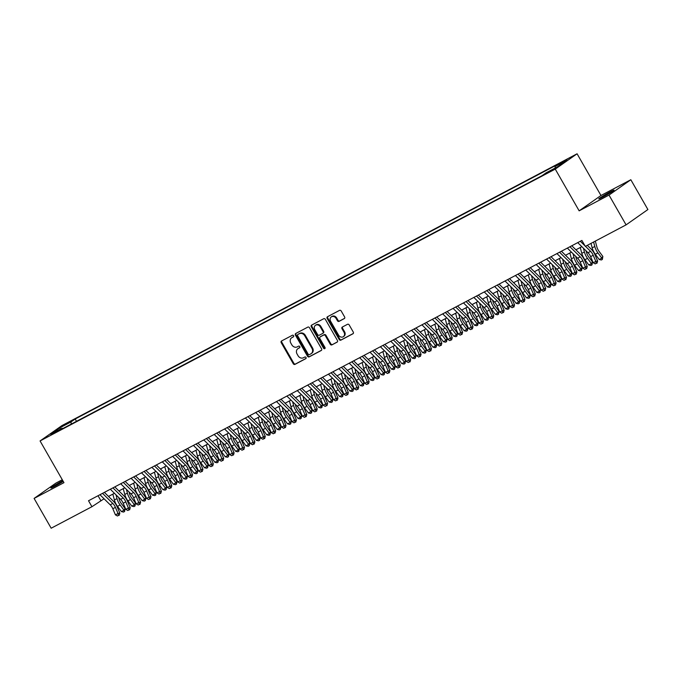 <?xml version="1.0" encoding="UTF-8"?>
<svg xmlns="http://www.w3.org/2000/svg" width="682" height="682" viewBox="0 0 682 682"><rect width="100%" height="100%" fill="white"/><g stroke="black" fill="none" stroke-linecap="round" stroke-linejoin="round"><path stroke-width="1.02" d="M293.584 335.697A0.946 0.801 -125.1 0 0 292.399 335.254L281.572 340.966A1.347 1.151 -125.1 0 0 281.223 342.679L293.277 363.736A1.347 1.151 -125.1 0 0 294.974 364.367L305.8 358.655A0.946 0.801 -125.1 0 0 304.863 357.018L303.464 357.752A4.322 3.683 -125.1 0 1 298.06 355.731L297.054 353.975A4.322 3.683 -125.1 0 1 297.829 348.724A4.322 3.683 -125.1 0 1 298.17 348.511L299.568 347.769A0.946 0.801 -125.1 0 0 298.631 346.132L297.233 346.874A4.322 3.683 -125.1 0 1 291.828 344.853L290.822 343.097A4.322 3.683 -125.1 0 1 291.598 337.837A4.322 3.683 -125.1 0 1 291.939 337.633L293.337 336.891A0.946 0.801 -125.1 0 0 293.584 335.697M610.194 191.881A8.806 0.494 -29.8 0 0 602.462 196.297A8.806 0.494 -29.8 0 0 598.779 198.914A8.806 0.494 -29.8 0 0 602.641 197.183A8.806 0.494 -29.8 0 0 610.373 192.776A8.806 0.494 -29.8 0 0 614.056 190.159A8.806 0.494 -29.8 0 0 610.194 191.881M62.838 480.691A8.806 0.494 -29.8 0 0 62.292 480.972A8.806 0.494 -29.8 0 0 54.56 485.388A8.806 0.494 -29.8 0 0 50.877 488.005A8.806 0.494 -29.8 0 0 54.739 486.283A8.806 0.494 -29.8 0 0 63.23 481.39M567.296 159.204L561.584 162.717L567.296 159.204M344.257 318.639A1.347 1.151 -125.1 0 0 344.606 316.925L341.222 311.018A1.347 1.151 -125.1 0 0 339.525 310.387L327.496 316.738A1.347 1.151 -125.1 0 0 327.147 318.443L339.21 339.5A1.347 1.151 -125.1 0 0 340.898 340.13L352.926 333.788A1.347 1.151 -125.1 0 0 353.276 332.083L349.193 324.939A1.347 1.151 -125.1 0 0 347.505 324.308L342.355 327.028A1.347 1.151 -125.1 0 0 342.006 328.733L344.035 332.27A3.615 3.078 -125.1 0 1 343.378 336.669A3.615 3.078 -125.1 0 1 338.579 335.152L330.634 321.29A3.615 3.078 -125.1 0 1 331.29 316.891A3.615 3.078 -125.1 0 1 336.09 318.409L337.411 320.719A1.347 1.151 -125.1 0 0 339.107 321.35L344.453 318.494M579.146 210.832L609.009 195.078L626.076 224.872L647.9 209.545L630.833 179.741L600.97 195.504L577.083 153.782L555.25 169.11L579.146 210.832L600.97 195.504M62.284 479.736L55.924 483.086L34.1 498.423L63.963 482.66L40.068 440.947L555.25 169.11M34.1 498.423L51.167 528.218L91.934 506.709L104.048 498.772M626.076 224.872L585.309 246.39L581.891 240.431L88.524 500.75L91.934 506.709M309.509 327.752A1.347 1.151 -125.1 0 0 307.821 327.113L295.792 333.464A1.347 1.151 -125.1 0 0 295.442 335.169L307.505 356.234A1.347 1.151 -125.1 0 0 309.193 356.865L321.222 350.514A1.347 1.151 -125.1 0 0 321.572 348.809L309.509 327.752M311.648 325.101L323.677 318.75A1.347 1.151 -125.1 0 1 325.365 319.381L337.428 340.446A1.347 1.151 -125.1 0 1 337.079 342.151L331.929 344.87A1.347 1.151 -125.1 0 1 330.241 344.24L325.348 335.697A1.347 1.151 -125.1 0 0 323.66 335.067L320.242 336.865A1.347 1.151 -125.1 0 0 319.892 338.57L324.982 347.462A0.946 0.801 -125.1 0 1 323.558 348.221L311.299 326.806A1.347 1.151 -125.1 0 1 311.648 325.101M63.869 425.474L71.687 420.871L63.869 425.474M577.083 153.782L61.9 425.611L40.068 440.947M555.157 168.045L555.071 166.519L559.197 163.62L75.173 419.004L71.047 421.911L71.175 424.127M555.071 166.519L566.495 160.492L557.526 166.792L546.103 172.819L541.977 175.717L57.953 431.109L62.079 428.202L50.656 434.238L59.624 427.938L71.047 421.911M609.009 195.078L630.833 179.741M108.506 496.419L114.44 493.291M118.89 490.938L124.823 487.809M129.273 485.456L135.207 482.327M139.665 479.975L145.598 476.846M150.049 474.493L155.982 471.364M160.44 469.011L166.365 465.883M170.824 463.538L176.757 460.401M181.207 458.057L187.141 454.928M191.599 452.575L197.533 449.447M201.983 447.094L207.916 443.965M212.375 441.612L218.3 438.483M222.758 436.13L228.692 433.002M233.142 430.649L239.075 427.52M243.534 425.176L249.467 422.039M253.917 419.694L259.851 416.566M264.301 414.213L270.234 411.084M274.693 408.731L280.626 405.602M285.076 403.25L291.009 400.121M295.468 397.768L301.401 394.639M305.851 392.286L311.785 389.158M316.235 386.813L322.168 383.676M326.627 381.332L332.56 378.195M337.01 375.85L342.944 372.722M347.402 370.369L353.327 367.24M357.786 364.887L363.719 361.758M368.169 359.405L374.103 356.277M378.561 353.924L384.495 350.795M388.945 348.442L394.878 345.314M399.337 342.969L405.261 339.832M409.72 337.488L415.653 334.359M420.103 332.006L426.037 328.877M430.495 326.525L436.429 323.396M440.879 321.043L446.812 317.914M451.262 315.561L457.196 312.433M461.654 310.08L467.588 306.951M472.038 304.607L477.971 301.47M482.43 299.125L488.363 295.988M492.813 293.644L498.747 290.515M503.197 288.162L509.13 285.033M513.589 282.68L519.522 279.552M523.972 277.199L529.905 274.07M534.364 271.717L540.289 268.589M544.748 266.236L550.681 263.107M555.131 260.763L561.064 257.625M565.523 255.281L571.456 252.152M575.906 249.8L581.84 246.671M98.046 495.72L100.783 500.494M76.503 421.323L75.173 419.004M62.71 428.594L62.079 428.202M60.689 428.935L59.624 427.938M293.601 336.652L292.527 337.215A4.322 3.683 -125.1 0 0 292.186 337.428L291.598 337.837M297.829 348.724L298.418 348.306A4.322 3.683 -125.1 0 1 298.759 348.101L299.833 347.53M281.837 340.829A1.347 1.151 -125.1 0 0 281.811 342.262L293.874 363.318A1.347 1.151 -125.1 0 0 295.562 363.958L306.065 358.408M296.056 333.327A1.347 1.151 -125.1 0 0 296.031 334.76L308.094 355.816A1.347 1.151 -125.1 0 0 309.781 356.447L321.546 350.241M297.855 334.512A0.946 0.801 -125.1 0 0 297.608 335.706L308.196 354.188A0.946 0.801 -125.1 0 0 309.372 354.631L310.856 353.856A4.322 3.683 -125.1 0 0 311.197 353.643A4.322 3.683 -125.1 0 0 311.972 348.391L304.735 335.757A4.322 3.683 -125.1 0 0 299.33 333.728L298.443 334.095A0.946 0.801 -125.1 0 0 298.298 334.197M311.197 353.643L311.785 353.233A4.322 3.683 -125.1 0 0 312.561 347.973L311.972 348.391M298.443 334.095L299.918 333.319A4.322 3.683 -125.1 0 1 305.323 335.339L312.561 347.973M337.402 341.878L331.929 344.87M320.625 336.593A1.347 1.151 -125.1 0 1 320.83 336.448L324.248 334.649A1.347 1.151 -125.1 0 1 325.936 335.28L330.83 343.822A1.347 1.151 -125.1 0 0 332.518 344.453M311.913 324.956A1.347 1.151 -125.1 0 0 311.887 326.397L324.146 347.803A0.946 0.801 -125.1 0 0 325.05 348.323M320.267 326.831A3.615 3.078 -125.1 0 0 315.468 325.314A3.615 3.078 -125.1 0 0 314.82 329.713L317.616 334.598A1.347 1.151 -125.1 0 0 319.304 335.229L322.722 333.421A1.347 1.151 -125.1 0 0 323.072 331.716L320.267 326.831L320.864 326.422A3.615 3.078 -125.1 0 0 316.056 324.905L315.468 325.314M322.918 333.285L323.311 333.012A1.347 1.151 -125.1 0 0 323.66 331.307L323.072 331.716M320.864 326.422L323.66 331.307M331.29 316.891L331.878 316.474A3.615 3.078 -125.1 0 1 336.678 317.991L338.008 320.301A1.347 1.151 -125.1 0 0 339.696 320.941L344.581 318.358M343.378 336.669L343.967 336.252A3.615 3.078 -125.1 0 0 344.623 331.861L344.035 332.27M342.62 326.883A1.347 1.151 -125.1 0 0 342.594 328.323L344.623 331.861M327.769 316.593A1.347 1.151 -125.1 0 0 327.735 318.025L339.798 339.09A1.347 1.151 -125.1 0 0 341.486 339.721L353.25 333.515M118.659 497.442L119.086 499.053A6.88 3.581 62.2 0 0 121.166 503.325L125.062 508.559L124.576 511.526L123.536 512.071L121.405 511.594L117.509 506.368A10.315 5.379 -117.8 0 1 114.397 499.957L112.845 494.126M121.405 511.594L124.005 510.23L120.109 504.995A10.315 5.379 -117.8 0 1 116.989 498.585L115.991 494.817M124.576 511.526L124.005 510.23L125.062 508.559M102.53 493.35L112.811 503.461A6.88 3.581 -117.8 0 1 115.42 507.365L118.029 513.495L119.844 513.145L117.236 507.016A10.315 5.379 62.2 0 0 113.323 501.159L104.389 492.378M99.939 494.723L110.211 504.825A6.88 3.581 -117.8 0 1 112.82 508.738L115.429 514.867L118.029 513.495L118.489 515.43L117.449 515.984L118.489 515.43M119.214 515.294L119.844 513.145M115.429 514.867L117.449 515.984M129.051 491.961L129.478 493.572A6.88 3.581 62.2 0 0 131.558 497.843L135.445 503.077L134.968 506.044L133.928 506.598L131.797 506.121L127.901 500.886A10.315 5.379 -117.8 0 1 124.78 494.476L123.237 488.644M131.797 506.121L134.388 504.748L130.492 499.514A10.315 5.379 -117.8 0 1 127.381 493.103L126.375 489.335M134.968 506.044L134.388 504.748L135.445 503.077M139.435 486.479L139.861 488.09A6.88 3.581 62.2 0 0 141.941 492.361L145.837 497.596L145.351 500.562L144.311 501.117L142.18 500.639L138.284 495.405A10.315 5.379 -117.8 0 1 135.164 488.994L133.621 483.163M142.18 500.639L144.78 499.267L140.884 494.032A10.315 5.379 -117.8 0 1 137.764 487.621L136.767 483.853M145.351 500.562L144.78 499.267L145.837 497.596M149.827 481.006L150.245 482.609A6.88 3.581 62.2 0 0 152.325 486.88L156.221 492.114L155.735 495.089L154.703 495.635L152.563 495.158L148.676 489.923A10.315 5.379 -117.8 0 1 145.556 483.512L144.004 477.681M152.563 495.158L155.164 493.785L151.268 488.551A10.315 5.379 -117.8 0 1 148.147 482.14L147.15 478.372M155.735 495.089L155.164 493.785L156.221 492.114M160.21 475.524L160.637 477.127A6.88 3.581 62.2 0 0 162.717 481.398L166.613 486.633L166.127 489.608L165.087 490.153L162.955 489.676L159.059 484.442A10.315 5.379 -117.8 0 1 155.939 478.031L154.396 472.2M162.955 489.676L165.547 488.303L161.66 483.078A10.315 5.379 -117.8 0 1 158.539 476.658L157.542 472.899M166.127 489.608L165.547 488.303L166.613 486.633M112.922 487.877L123.195 497.979A6.88 3.581 -117.8 0 1 125.803 501.884L128.412 508.013L130.236 507.664L127.619 501.534A10.315 5.379 62.2 0 0 123.715 495.678L114.781 486.897M110.322 489.241L120.603 499.352A6.88 3.581 -117.8 0 1 123.203 503.256L125.82 509.386L128.412 508.013L128.872 509.948L127.841 510.503L128.872 509.948M129.606 509.812L130.236 507.664M125.82 509.386L127.841 510.503M123.306 482.396L133.587 492.498A6.88 3.581 -117.8 0 1 136.187 496.402L138.804 502.532L140.62 502.182L138.003 496.053A10.315 5.379 62.2 0 0 134.098 490.196L125.164 481.415M120.705 483.76L130.987 493.87A6.88 3.581 -117.8 0 1 133.595 497.775L136.204 503.904L138.804 502.532L139.264 504.475L138.224 505.021L139.264 504.475M139.989 504.33L140.62 502.182M136.204 503.904L138.224 505.021M133.689 476.914L143.97 487.016A6.88 3.581 -117.8 0 1 146.579 490.921L149.188 497.05L151.003 496.709L148.395 490.571A10.315 5.379 62.2 0 0 144.482 484.714L135.548 475.934M131.097 478.287L141.379 488.389A6.88 3.581 -117.8 0 1 143.979 492.293L146.596 498.423L149.188 497.05L149.648 498.994L148.608 499.539L149.648 498.994M150.381 498.849L151.003 496.709M146.596 498.423L148.608 499.539M144.081 471.433L154.354 481.535A6.88 3.581 -117.8 0 1 156.962 485.439L159.579 491.577L161.395 491.228L158.778 485.098A10.315 5.379 62.2 0 0 154.874 479.233L145.939 470.452M141.481 472.805L151.762 482.907A6.88 3.581 -117.8 0 1 154.371 486.812L156.979 492.941L159.579 491.577L160.04 493.512L159 494.058L160.04 493.512M160.764 493.367L161.395 491.228M156.979 492.941L159 494.058M170.594 470.043L171.02 471.646A6.88 3.581 62.2 0 0 173.1 475.925L176.996 481.151L176.51 484.126L175.47 484.672L173.339 484.194L169.443 478.96A10.315 5.379 -117.8 0 1 166.331 472.549L164.78 466.727M173.339 484.194L175.939 482.822L172.043 477.596A10.315 5.379 -117.8 0 1 168.923 471.185L167.925 467.417M176.51 484.126L175.939 482.822L176.996 481.151M154.464 465.951L164.746 476.053A6.88 3.581 -117.8 0 1 167.346 479.966L169.963 486.096L171.779 485.746L169.17 479.617A10.315 5.379 62.2 0 0 165.257 473.76L156.323 464.971M151.873 467.323L162.145 477.426A6.88 3.581 -117.8 0 1 164.754 481.33L167.363 487.459L169.963 486.096L170.423 488.031L169.383 488.576L170.423 488.031M171.148 487.894L171.779 485.746M167.363 487.459L169.383 488.576M180.986 464.561L181.412 466.164A6.88 3.581 62.2 0 0 183.492 470.444L187.38 475.669L186.902 478.645L185.862 479.19L183.731 478.713L179.835 473.487A10.315 5.379 -117.8 0 1 176.715 467.068L175.172 461.245M183.731 478.713L186.322 477.34L182.426 472.114A10.315 5.379 -117.8 0 1 179.315 465.704L178.309 461.936M186.902 478.645L186.322 477.34L187.38 475.669M164.856 460.469L175.129 470.58A6.88 3.581 -117.8 0 1 177.738 474.484L180.346 480.614L182.171 480.264L179.554 474.135A10.315 5.379 62.2 0 0 175.649 468.278L166.706 459.489M162.256 461.842L172.537 471.944A6.88 3.581 -117.8 0 1 175.138 475.848L177.755 481.986L180.346 480.614L180.807 482.549L179.775 483.095L180.807 482.549M181.54 482.413L182.171 480.264M177.755 481.986L179.775 483.095M191.369 459.08L191.795 460.682A6.88 3.581 62.2 0 0 193.876 464.962L197.771 470.188L197.286 473.163L196.245 473.709L194.114 473.231L190.218 468.005A10.315 5.379 -117.8 0 1 187.098 461.595L185.555 455.764M194.114 473.231L196.714 471.867L192.818 466.633A10.315 5.379 -117.8 0 1 189.698 460.222L188.701 456.454M197.286 473.163L196.714 471.867L197.771 470.188M175.24 454.988L185.521 465.098A6.88 3.581 -117.8 0 1 188.121 469.003L190.738 475.132L192.554 474.783L189.937 468.653A10.315 5.379 62.2 0 0 186.033 462.797L177.098 454.007M172.64 456.36L182.921 466.462A6.88 3.581 -117.8 0 1 185.53 470.375L188.138 476.505L190.738 475.132L191.199 477.068L190.159 477.613L191.199 477.068M191.923 476.931L192.554 474.783M188.138 476.505L190.159 477.613M201.753 453.598L202.179 455.209A6.88 3.581 62.2 0 0 204.259 459.48L208.155 464.715L207.669 467.682L206.629 468.236L204.498 467.75L200.61 462.524A10.315 5.379 -117.8 0 1 197.49 456.113L195.939 450.282M204.498 467.75L207.098 466.386L203.202 461.151A10.315 5.379 -117.8 0 1 200.082 454.741L199.084 450.973M207.669 467.682L207.098 466.386L208.155 464.715M185.623 449.515L195.905 459.617A6.88 3.581 -117.8 0 1 198.513 463.521L201.122 469.651L202.938 469.301L200.329 463.172A10.315 5.379 62.2 0 0 196.416 457.315L187.482 448.534M183.032 450.879L193.304 460.989A6.88 3.581 -117.8 0 1 195.913 464.894L198.53 471.023L201.122 469.651L201.582 471.586L200.542 472.14L201.582 471.586M202.307 471.45L202.938 469.301M198.53 471.023L200.542 472.14M212.145 448.117L212.571 449.728A6.88 3.581 62.2 0 0 214.651 453.999L218.547 459.233L218.061 462.2L217.021 462.754L214.89 462.277L210.994 457.042A10.315 5.379 -117.8 0 1 207.874 450.632L206.331 444.8M214.89 462.277L217.481 460.904L213.594 455.67A10.315 5.379 -117.8 0 1 210.474 449.259L209.476 445.491M218.061 462.2L217.481 460.904L218.547 459.233M196.015 444.033L206.288 454.135A6.88 3.581 -117.8 0 1 208.897 458.04L211.514 464.169L213.33 463.82L210.712 457.69A10.315 5.379 62.2 0 0 206.808 451.834L197.874 443.053M193.415 445.397L203.696 455.508A6.88 3.581 -117.8 0 1 206.296 459.412L208.914 465.542L211.514 464.169L211.974 466.104L210.934 466.659L211.974 466.104M212.699 465.968L213.33 463.82M208.914 465.542L210.934 466.659M222.528 442.635L222.954 444.246A6.88 3.581 62.2 0 0 225.034 448.517L228.93 453.752L228.444 456.727L227.404 457.272L225.273 456.795L221.377 451.561A10.315 5.379 -117.8 0 1 218.257 445.15L216.714 439.319M225.273 456.795L227.873 455.423L223.977 450.188A10.315 5.379 -117.8 0 1 220.857 443.777L219.86 440.009M228.444 456.727L227.873 455.423L228.93 453.752M206.399 438.552L216.68 448.654A6.88 3.581 -117.8 0 1 219.28 452.558L221.897 458.688L223.713 458.347L221.104 452.209A10.315 5.379 62.2 0 0 217.191 446.352L208.257 437.571M203.807 439.924L214.08 450.026A6.88 3.581 -117.8 0 1 216.688 453.931L219.297 460.06L221.897 458.688L222.358 460.631L221.318 461.177L222.358 460.631M223.082 460.486L223.713 458.347M219.297 460.06L221.318 461.177M232.92 437.162L233.346 438.765A6.88 3.581 62.2 0 0 235.418 443.036L239.314 448.27L238.828 451.245L237.796 451.791L235.665 451.313L231.769 446.079A10.315 5.379 -117.8 0 1 228.649 439.668L227.106 433.837M235.665 451.313L238.257 449.941L234.361 444.715A10.315 5.379 -117.8 0 1 231.241 438.296L230.243 434.536M238.828 451.245L238.257 449.941L239.314 448.27M216.791 433.07L227.063 443.172A6.88 3.581 -117.8 0 1 229.672 447.077L232.281 453.206L234.097 452.865L231.488 446.736A10.315 5.379 62.2 0 0 227.583 440.87L218.641 432.09M214.191 434.443L224.472 444.545A6.88 3.581 -117.8 0 1 227.072 448.449L229.689 454.579L232.281 453.206L232.741 455.15L231.71 455.695L232.741 455.15M233.474 455.005L234.097 452.865M229.689 454.579L231.71 455.695M243.303 431.68L243.73 433.283A6.88 3.581 62.2 0 0 245.81 437.563L249.706 442.788L249.22 445.764L248.18 446.309L246.049 445.832L242.153 440.598A10.315 5.379 -117.8 0 1 239.032 434.187L237.489 428.364M246.049 445.832L248.64 444.459L244.753 439.234A10.315 5.379 -117.8 0 1 241.633 432.823L240.635 429.055M249.22 445.764L248.64 444.459L249.706 442.788M227.174 427.588L237.455 437.691A6.88 3.581 -117.8 0 1 240.055 441.595L242.673 447.733L244.488 447.383L241.871 441.254A10.315 5.379 62.2 0 0 237.967 435.397L229.033 426.608M224.574 428.961L234.855 439.063A6.88 3.581 -117.8 0 1 237.464 442.968L240.073 449.097L242.673 447.733L243.133 449.668L242.093 450.214L243.133 449.668M243.858 449.532L244.488 447.383M240.073 449.097L242.093 450.214M253.687 426.199L254.113 427.802A6.88 3.581 62.2 0 0 256.193 432.081L260.089 437.307L259.603 440.282L258.563 440.828L256.432 440.35L252.536 435.125A10.315 5.379 -117.8 0 1 249.424 428.705L247.873 422.883M256.432 440.35L259.032 438.978L255.136 433.752A10.315 5.379 -117.8 0 1 252.016 427.341L251.019 423.573M259.603 440.282L259.032 438.978L260.089 437.307M237.558 422.107L247.839 432.218A6.88 3.581 -117.8 0 1 250.447 436.122L253.056 442.251L254.872 441.902L252.263 435.772A10.315 5.379 62.2 0 0 248.35 429.916L239.416 421.126M234.966 423.479L245.239 433.582A6.88 3.581 -117.8 0 1 247.847 437.486L250.456 443.615L253.056 442.251L253.516 444.187L252.476 444.732L253.516 444.187M254.241 444.05L254.872 441.902M250.456 443.615L252.476 444.732M264.079 420.717L264.505 422.32A6.88 3.581 62.2 0 0 266.585 426.6L270.473 431.825L269.995 434.801L268.955 435.346L266.824 434.869L262.928 429.643A10.315 5.379 -117.8 0 1 259.808 423.232L258.265 417.401M266.824 434.869L269.416 433.505L265.52 428.27A10.315 5.379 -117.8 0 1 262.408 421.86L261.402 418.092M269.995 434.801L269.416 433.505L270.473 431.825M247.95 416.625L258.222 426.736A6.88 3.581 -117.8 0 1 260.831 430.64L263.44 436.77L265.264 436.42L262.647 430.291A10.315 5.379 62.2 0 0 258.742 424.434L249.808 415.645M245.35 417.998L255.631 428.1A6.88 3.581 -117.8 0 1 258.231 432.004L260.848 438.142L263.44 436.77L263.908 438.705L262.868 439.251L263.908 438.705M264.633 438.569L265.264 436.42M260.848 438.142L262.868 439.251M274.462 415.236L274.889 416.847A6.88 3.581 62.2 0 0 276.969 421.118L280.865 426.352L280.379 429.319L279.339 429.873L277.207 429.387L273.312 424.161A10.315 5.379 -117.8 0 1 270.191 417.751L268.648 411.919M277.207 429.387L279.808 428.023L275.912 422.789A10.315 5.379 -117.8 0 1 272.791 416.378L271.794 412.61M280.379 429.319L279.808 428.023L280.865 426.352M258.333 411.144L268.614 421.254A6.88 3.581 -117.8 0 1 271.214 425.159L273.832 431.288L275.647 430.939L273.039 424.809A10.315 5.379 62.2 0 0 269.126 418.953L260.192 410.172M255.733 412.516L266.014 422.627A6.88 3.581 -117.8 0 1 268.623 426.531L271.231 432.661L273.832 431.288L274.292 433.223L273.252 433.778L274.292 433.223M275.017 433.087L275.647 430.939M271.231 432.661L273.252 433.778M284.854 409.754L285.281 411.365A6.88 3.581 62.2 0 0 287.352 415.636L291.248 420.871L290.762 423.837L289.731 424.392L287.591 423.914L283.703 418.68A10.315 5.379 -117.8 0 1 280.583 412.269L279.04 406.438M287.591 423.914L290.191 422.542L286.295 417.307A10.315 5.379 -117.8 0 1 283.175 410.896L282.178 407.128M290.762 423.837L290.191 422.542L291.248 420.871M268.717 405.671L278.998 415.773A6.88 3.581 -117.8 0 1 281.606 419.677L284.215 425.807L286.031 425.457L283.422 419.328A10.315 5.379 62.2 0 0 279.518 413.471L270.575 404.69M266.125 407.035L276.406 417.145A6.88 3.581 -117.8 0 1 279.006 421.05L281.623 427.179L284.215 425.807L284.675 427.742L283.635 428.296L284.675 427.742M285.408 427.605L286.031 425.457M281.623 427.179L283.635 428.296M295.238 404.273L295.664 405.884A6.88 3.581 62.2 0 0 297.744 410.155L301.64 415.389L301.154 418.356L300.114 418.91L297.983 418.433L294.087 413.198A10.315 5.379 -117.8 0 1 290.967 406.787L289.424 400.956M297.983 418.433L300.574 417.06L296.687 411.826A10.315 5.379 -117.8 0 1 293.567 405.415L292.569 401.647M301.154 418.356L300.574 417.06L301.64 415.389M279.108 400.189L289.39 410.291A6.88 3.581 -117.8 0 1 291.99 414.196L294.607 420.325L296.423 419.976L293.806 413.846A10.315 5.379 62.2 0 0 289.901 407.989L280.967 399.209M276.508 401.553L286.79 411.664A6.88 3.581 -117.8 0 1 289.398 415.568L292.007 421.698L294.607 420.325L295.067 422.269L294.027 422.814L295.067 422.269M295.792 422.124L296.423 419.976M292.007 421.698L294.027 422.814M305.621 398.8L306.048 400.402A6.88 3.581 62.2 0 0 308.128 404.673L312.024 409.908L311.538 412.883L310.498 413.428L308.366 412.951L304.47 407.717A10.315 5.379 -117.8 0 1 301.359 401.306L299.807 395.475M308.366 412.951L310.966 411.578L307.07 406.344A10.315 5.379 -117.8 0 1 303.95 399.933L302.953 396.165M311.538 412.883L310.966 411.578L312.024 409.908M289.492 394.708L299.773 404.81A6.88 3.581 -117.8 0 1 302.382 408.714L304.99 414.844L306.806 414.503L304.198 408.365A10.315 5.379 62.2 0 0 300.285 402.508L291.35 393.727M286.9 396.08L297.173 406.182A6.88 3.581 -117.8 0 1 299.782 410.087L302.39 416.216L304.99 414.844L305.451 416.787L304.411 417.333L305.451 416.787M306.175 416.642L306.806 414.503M302.39 416.216L304.411 417.333M316.013 393.318L316.439 394.921A6.88 3.581 62.2 0 0 318.52 399.192L322.407 404.426L321.93 407.401L320.89 407.947L318.758 407.469L314.862 402.235A10.315 5.379 -117.8 0 1 311.742 395.824L310.199 389.993M318.758 407.469L321.35 406.097L317.454 400.871A10.315 5.379 -117.8 0 1 314.342 394.46L313.336 390.692M321.93 407.401L321.35 406.097L322.407 404.426M299.884 389.226L310.157 399.328A6.88 3.581 -117.8 0 1 312.765 403.233L315.374 409.37L317.198 409.021L314.581 402.892A10.315 5.379 62.2 0 0 310.677 397.026L301.742 388.246M297.284 390.598L307.565 400.701A6.88 3.581 -117.8 0 1 310.165 404.605L312.782 410.735L315.374 409.37L315.834 411.306L314.803 411.851L315.834 411.306M316.567 411.161L317.198 409.021M312.782 410.735L314.803 411.851M326.397 387.836L326.823 389.439A6.88 3.581 62.2 0 0 328.903 393.719L332.799 398.944L332.313 401.92L331.273 402.465L329.142 401.988L325.246 396.753A10.315 5.379 -117.8 0 1 322.126 390.343L320.583 384.52M329.142 401.988L331.742 400.615L327.846 395.389A10.315 5.379 -117.8 0 1 324.726 388.979L323.728 385.211M332.313 401.92L331.742 400.615L332.799 398.944M310.267 383.744L320.549 393.846A6.88 3.581 -117.8 0 1 323.149 397.759L325.766 403.889L327.582 403.539L324.964 397.41A10.315 5.379 62.2 0 0 321.06 391.553L312.126 382.764M307.667 385.117L317.948 395.219A6.88 3.581 -117.8 0 1 320.557 399.123L323.166 405.253L325.766 403.889L326.226 405.824L325.186 406.37L326.226 405.824M326.951 405.688L327.582 403.539M323.166 405.253L325.186 406.37M336.789 382.355L337.206 383.957A6.88 3.581 62.2 0 0 339.286 388.237L343.182 393.463L342.696 396.438L341.665 396.984L339.525 396.506L335.638 391.28A10.315 5.379 -117.8 0 1 332.518 384.861L330.966 379.039M339.525 396.506L342.125 395.134L338.229 389.908A10.315 5.379 -117.8 0 1 335.109 383.497L334.112 379.729M342.696 396.438L342.125 395.134L343.182 393.463M320.651 378.263L330.932 388.373A6.88 3.581 -117.8 0 1 333.541 392.278L336.149 398.407L337.965 398.058L335.356 391.928A10.315 5.379 62.2 0 0 331.443 386.072L322.509 377.282M318.059 379.635L328.34 389.737A6.88 3.581 -117.8 0 1 330.94 393.642L333.558 399.78L336.149 398.407L336.61 400.343L335.57 400.888L336.61 400.343M337.343 400.206L337.965 398.058M333.558 399.78L335.57 400.888M347.172 376.873L347.598 378.476A6.88 3.581 62.2 0 0 349.678 382.755L353.574 387.981L353.088 390.957L352.048 391.502L349.917 391.025L346.021 385.799A10.315 5.379 -117.8 0 1 342.901 379.388L341.358 373.557M349.917 391.025L352.509 389.661L348.621 384.426A10.315 5.379 -117.8 0 1 345.501 378.016L344.504 374.248M353.088 390.957L352.509 389.661L353.574 387.981M331.043 372.781L341.315 382.892A6.88 3.581 -117.8 0 1 343.924 386.796L346.541 392.926L348.357 392.576L345.74 386.447A10.315 5.379 62.2 0 0 341.835 380.59L332.901 371.801M328.443 374.154L338.724 384.256A6.88 3.581 -117.8 0 1 341.332 388.169L343.941 394.298L346.541 392.926L347.002 394.861L345.962 395.407L347.002 394.861M347.726 394.725L348.357 392.576M343.941 394.298L345.962 395.407M357.556 371.392L357.982 373.003A6.88 3.581 62.2 0 0 360.062 377.274L363.958 382.508L363.472 385.475L362.432 386.029L360.301 385.543L356.405 380.317A10.315 5.379 -117.8 0 1 353.293 373.907L351.742 368.075M360.301 385.543L362.901 384.179L359.005 378.945A10.315 5.379 -117.8 0 1 355.885 372.534L354.887 368.766M363.472 385.475L362.901 384.179L363.958 382.508M341.426 367.308L351.707 377.41A6.88 3.581 -117.8 0 1 354.308 381.315L356.925 387.444L358.741 387.095L356.132 380.965A10.315 5.379 62.2 0 0 352.219 375.109L343.285 366.328M338.835 368.672L349.107 378.783A6.88 3.581 -117.8 0 1 351.716 382.687L354.325 388.817L356.925 387.444L357.385 389.379L356.345 389.933L357.385 389.379M358.11 389.243L358.741 387.095M354.325 388.817L356.345 389.933M367.948 365.91L368.374 367.521A6.88 3.581 62.2 0 0 370.454 371.792L374.341 377.027L373.864 379.993L372.824 380.547L370.693 380.07L366.797 374.836A10.315 5.379 -117.8 0 1 363.677 368.425L362.133 362.594M370.693 380.07L373.284 378.698L369.388 373.463A10.315 5.379 -117.8 0 1 366.277 367.052L365.271 363.284M373.864 379.993L373.284 378.698L374.341 377.027M351.818 361.827L362.091 371.929A6.88 3.581 -117.8 0 1 364.7 375.833L367.308 381.963L369.132 381.613L366.515 375.484A10.315 5.379 62.2 0 0 362.611 369.627L353.668 360.846M349.218 363.191L359.499 373.301A6.88 3.581 -117.8 0 1 362.099 377.206L364.717 383.335L367.308 381.963L367.769 383.898L366.737 384.452L367.769 383.898M368.502 383.761L369.132 381.613M364.717 383.335L366.737 384.452M378.331 360.428L378.757 362.04A6.88 3.581 62.2 0 0 380.837 366.311L384.733 371.545L384.247 374.52L383.207 375.066L381.076 374.589L377.18 369.354A10.315 5.379 -117.8 0 1 374.06 362.943L372.517 357.112M381.076 374.589L383.676 373.216L379.78 367.982A10.315 5.379 -117.8 0 1 376.66 361.571L375.663 357.803M384.247 374.52L383.676 373.216L384.733 371.545M362.202 356.345L372.483 366.447A6.88 3.581 -117.8 0 1 375.083 370.352L377.7 376.481L379.516 376.14L376.899 370.002A10.315 5.379 62.2 0 0 372.994 364.145L364.06 355.365M359.602 357.718L369.883 367.82A6.88 3.581 -117.8 0 1 372.491 371.724L375.1 377.854L377.7 376.481L378.16 378.425L377.12 378.97L378.16 378.425M378.885 378.28L379.516 376.14M375.1 377.854L377.12 378.97M388.714 354.955L389.141 356.558A6.88 3.581 62.2 0 0 391.221 360.829L395.117 366.063L394.631 369.039L393.591 369.584L391.459 369.107L387.572 363.873A10.315 5.379 -117.8 0 1 384.452 357.462L382.9 351.631M391.459 369.107L394.06 367.734L390.164 362.509A10.315 5.379 -117.8 0 1 387.044 356.089L386.046 352.33M394.631 369.039L394.06 367.734L395.117 366.063M372.585 350.863L382.866 360.966A6.88 3.581 -117.8 0 1 385.475 364.87L388.084 371.008L389.899 370.658L387.291 364.529A10.315 5.379 62.2 0 0 383.378 358.664L374.444 349.883M369.994 352.236L380.266 362.338A6.88 3.581 -117.8 0 1 382.875 366.243L385.492 372.372L388.084 371.008L388.544 372.943L387.504 373.489L388.544 372.943M389.269 372.798L389.899 370.658M385.492 372.372L387.504 373.489M399.106 349.474L399.533 351.077A6.88 3.581 62.2 0 0 401.613 355.356L405.509 360.582L405.023 363.557L403.983 364.103L401.851 363.625L397.956 358.391A10.315 5.379 -117.8 0 1 394.835 351.98L393.292 346.158M401.851 363.625L404.443 362.253L400.556 357.027A10.315 5.379 -117.8 0 1 397.435 350.616L396.438 346.848M405.023 363.557L404.443 362.253L405.509 360.582M382.977 345.382L393.25 355.484A6.88 3.581 -117.8 0 1 395.858 359.388L398.476 365.526L400.291 365.177L397.674 359.047A10.315 5.379 62.2 0 0 393.77 353.191L384.836 344.401M380.377 346.754L390.658 356.857A6.88 3.581 -117.8 0 1 393.258 360.761L395.875 366.89L398.476 365.526L398.936 367.462L397.896 368.007L398.936 367.462M399.661 367.325L400.291 365.177M395.875 366.89L397.896 368.007M409.49 343.992L409.916 345.595A6.88 3.581 62.2 0 0 411.996 349.875L415.892 355.1L415.406 358.076L414.366 358.621L412.235 358.144L408.339 352.918A10.315 5.379 -117.8 0 1 405.219 346.499L403.676 340.676M412.235 358.144L414.835 356.771L410.939 351.545A10.315 5.379 -117.8 0 1 407.819 345.135L406.822 341.367M415.406 358.076L414.835 356.771L415.892 355.1M393.361 339.9L403.642 350.011A6.88 3.581 -117.8 0 1 406.242 353.915L408.859 360.045L410.675 359.695L408.066 353.566A10.315 5.379 62.2 0 0 404.153 347.709L395.219 338.92M390.769 341.273L401.042 351.375A6.88 3.581 -117.8 0 1 403.65 355.279L406.259 361.417L408.859 360.045L409.319 361.98L408.279 362.526L409.319 361.98M410.044 361.844L410.675 359.695M406.259 361.417L408.279 362.526M419.882 338.511L420.308 340.113A6.88 3.581 62.2 0 0 422.38 344.393L426.276 349.619L425.79 352.594L424.758 353.14L422.627 352.662L418.731 347.436A10.315 5.379 -117.8 0 1 415.611 341.026L414.068 335.194M422.627 352.662L425.218 351.298L421.323 346.064A10.315 5.379 -117.8 0 1 418.202 339.653L417.205 335.885M425.79 352.594L425.218 351.298L426.276 349.619M403.753 334.419L414.025 344.529A6.88 3.581 -117.8 0 1 416.634 348.434L419.242 354.563L421.058 354.214L418.45 348.084A10.315 5.379 62.2 0 0 414.545 342.228L405.602 333.438M401.152 335.791L411.434 345.893A6.88 3.581 -117.8 0 1 414.034 349.798L416.651 355.936L419.242 354.563L419.703 356.498L418.671 357.044L419.703 356.498M420.436 356.362L421.058 354.214M416.651 355.936L418.671 357.044M430.265 333.029L430.692 334.64A6.88 3.581 62.2 0 0 432.772 338.911L436.668 344.146L436.182 347.112L435.142 347.667L433.01 347.181L429.114 341.955A10.315 5.379 -117.8 0 1 425.994 335.544L424.451 329.713M433.01 347.181L435.602 345.817L431.715 340.582A10.315 5.379 -117.8 0 1 428.594 334.171L427.597 330.403M436.182 347.112L435.602 345.817L436.668 344.146M414.136 328.946L424.417 339.048A6.88 3.581 -117.8 0 1 427.017 342.952L429.634 349.082L431.45 348.732L428.833 342.603A10.315 5.379 62.2 0 0 424.929 336.746L415.994 327.965M411.536 330.31L421.817 340.42A6.88 3.581 -117.8 0 1 424.426 344.325L427.034 350.454L429.634 349.082L430.095 351.017L429.055 351.571L430.095 351.017M430.819 350.88L431.45 348.732M427.034 350.454L429.055 351.571M440.649 327.548L441.075 329.159A6.88 3.581 62.2 0 0 443.155 333.43L447.051 338.664L446.565 341.631L445.525 342.185L443.394 341.708L439.498 336.473A10.315 5.379 -117.8 0 1 436.386 330.062L434.835 324.231M443.394 341.708L445.994 340.335L442.098 335.101A10.315 5.379 -117.8 0 1 438.978 328.69L437.98 324.922M446.565 341.631L445.994 340.335L447.051 338.664M424.519 323.464L434.801 333.566A6.88 3.581 -117.8 0 1 437.409 337.471L440.018 343.6L441.834 343.251L439.225 337.121A10.315 5.379 62.2 0 0 435.312 331.264L426.378 322.484M421.928 324.828L432.2 334.939A6.88 3.581 -117.8 0 1 434.809 338.843L437.418 344.973L440.018 343.6L440.478 345.535L439.438 346.089L440.478 345.535M441.203 345.399L441.834 343.251M437.418 344.973L439.438 346.089M451.041 322.066L451.467 323.677A6.88 3.581 62.2 0 0 453.547 327.948L457.434 333.183L456.957 336.158L455.917 336.703L453.786 336.226L449.89 330.992A10.315 5.379 -117.8 0 1 446.77 324.581L445.227 318.75M453.786 336.226L456.377 334.853L452.481 329.619A10.315 5.379 -117.8 0 1 449.37 323.208L448.364 319.44M456.957 336.158L456.377 334.853L457.434 333.183M434.911 317.983L445.184 328.085A6.88 3.581 -117.8 0 1 447.793 331.989L450.401 338.119L452.226 337.778L449.608 331.64A10.315 5.379 62.2 0 0 445.704 325.783L436.77 317.002M432.311 319.347L442.592 329.457A6.88 3.581 -117.8 0 1 445.193 333.362L447.81 339.491L450.401 338.119L450.87 340.062L449.83 340.608L450.87 340.062M451.595 339.917L452.226 337.778M447.81 339.491L449.83 340.608M461.424 316.593L461.85 318.196A6.88 3.581 62.2 0 0 463.931 322.467L467.826 327.701L467.341 330.676L466.3 331.222L464.169 330.744L460.273 325.51A10.315 5.379 -117.8 0 1 457.153 319.099L455.61 313.268M464.169 330.744L466.769 329.372L462.873 324.146A10.315 5.379 -117.8 0 1 459.753 317.727L458.756 313.959M467.341 330.676L466.769 329.372L467.826 327.701M445.295 312.501L455.576 322.603A6.88 3.581 -117.8 0 1 458.176 326.507L460.793 332.637L462.609 332.296L460 326.158A10.315 5.379 62.2 0 0 456.088 320.301L447.153 311.521M442.695 313.873L452.976 323.976A6.88 3.581 -117.8 0 1 455.585 327.88L458.193 334.01L460.793 332.637L461.254 334.581L460.214 335.126L461.254 334.581M461.978 334.436L462.609 332.296M458.193 334.01L460.214 335.126M471.816 311.111L472.242 312.714A6.88 3.581 62.2 0 0 474.314 316.985L478.21 322.219L477.724 325.195L476.692 325.74L474.553 325.263L470.665 320.029A10.315 5.379 -117.8 0 1 467.545 313.618L466.002 307.787M474.553 325.263L477.153 323.89L473.257 318.665A10.315 5.379 -117.8 0 1 470.137 312.254L469.139 308.486M477.724 325.195L477.153 323.89L478.21 322.219M455.678 307.019L465.959 317.121A6.88 3.581 -117.8 0 1 468.568 321.026L471.177 327.164L472.993 326.814L470.384 320.685A10.315 5.379 62.2 0 0 466.479 314.828L457.537 306.039M453.087 308.392L463.368 318.494A6.88 3.581 -117.8 0 1 465.968 322.398L468.585 328.528L471.177 327.164L471.637 329.099L470.597 329.645L471.637 329.099M472.37 328.954L472.993 326.814M468.585 328.528L470.597 329.645M482.2 305.63L482.626 307.232A6.88 3.581 62.2 0 0 484.706 311.512L488.602 316.738L488.116 319.713L487.076 320.259L484.945 319.781L481.049 314.547A10.315 5.379 -117.8 0 1 477.929 308.136L476.386 302.314M484.945 319.781L487.536 318.409L483.649 313.183A10.315 5.379 -117.8 0 1 480.529 306.772L479.531 303.004M488.116 319.713L487.536 318.409L488.602 316.738M466.07 301.538L476.351 311.64A6.88 3.581 -117.8 0 1 478.952 315.553L481.569 321.682L483.385 321.333L480.767 315.203A10.315 5.379 62.2 0 0 476.863 309.347L467.929 300.557M463.47 302.91L473.751 313.012A6.88 3.581 -117.8 0 1 476.36 316.917L478.969 323.046L481.569 321.682L482.029 323.618L480.989 324.163L482.029 323.618M482.754 323.481L483.385 321.333M478.969 323.046L480.989 324.163M492.583 300.148L493.009 301.751A6.88 3.581 62.2 0 0 495.089 306.03L498.985 311.256L498.499 314.232L497.459 314.777L495.328 314.3L491.432 309.074A10.315 5.379 -117.8 0 1 488.321 302.663L486.769 296.832M495.328 314.3L497.928 312.927L494.032 307.701A10.315 5.379 -117.8 0 1 490.912 301.291L489.915 297.523M498.499 314.232L497.928 312.927L498.985 311.256M476.454 296.056L486.735 306.167A6.88 3.581 -117.8 0 1 489.344 310.071L491.952 316.201L493.768 315.851L491.159 309.722A10.315 5.379 62.2 0 0 487.246 303.865L478.312 295.076M473.862 297.429L484.135 307.531A6.88 3.581 -117.8 0 1 486.743 311.435L489.352 317.573L491.952 316.201L492.413 318.136L491.372 318.682L492.413 318.136M493.137 318L493.768 315.851M489.352 317.573L491.372 318.682M502.975 294.667L503.401 296.269A6.88 3.581 62.2 0 0 505.481 300.549L509.369 305.775L508.891 308.75L507.851 309.296L505.72 308.818L501.824 303.592A10.315 5.379 -117.8 0 1 498.704 297.182L497.161 291.35M505.72 308.818L508.312 307.454L504.416 302.22A10.315 5.379 -117.8 0 1 501.304 295.809L500.298 292.041M508.891 308.75L508.312 307.454L509.369 305.775M486.846 290.575L497.118 300.685A6.88 3.581 -117.8 0 1 499.727 304.59L502.336 310.719L504.16 310.37L501.543 304.24A10.315 5.379 62.2 0 0 497.638 298.384L488.704 289.594M484.246 291.947L494.527 302.049A6.88 3.581 -117.8 0 1 497.127 305.962L499.744 312.092L502.336 310.719L502.796 312.654L501.764 313.209L502.796 312.654M503.529 312.518L504.16 310.37M499.744 312.092L501.764 313.209M513.358 289.185L513.785 290.796A6.88 3.581 62.2 0 0 515.865 295.067L519.761 300.302L519.275 303.268L518.235 303.822L516.104 303.337L512.208 298.111A10.315 5.379 -117.8 0 1 509.087 291.7L507.544 285.869M516.104 303.337L518.704 301.973L514.808 296.738A10.315 5.379 -117.8 0 1 511.688 290.327L510.69 286.559M519.275 303.268L518.704 301.973L519.761 300.302M497.229 285.102L507.51 295.204A6.88 3.581 -117.8 0 1 510.11 299.108L512.728 305.238L514.543 304.888L511.926 298.759A10.315 5.379 62.2 0 0 508.022 292.902L499.088 284.121M494.629 286.466L504.91 296.576A6.88 3.581 -117.8 0 1 507.519 300.481L510.127 306.61L512.728 305.238L513.188 307.173L512.148 307.727L513.188 307.173M513.913 307.036L514.543 304.888M510.127 306.61L512.148 307.727M523.75 283.703L524.168 285.315A6.88 3.581 62.2 0 0 526.248 289.586L530.144 294.82L529.658 297.787L528.627 298.341L526.487 297.863L522.6 292.629A10.315 5.379 -117.8 0 1 519.479 286.218L517.928 280.387M526.487 297.863L529.087 296.491L525.191 291.257A10.315 5.379 -117.8 0 1 522.071 284.846L521.074 281.078M529.658 297.787L529.087 296.491L530.144 294.82M507.613 279.62L517.894 289.722A6.88 3.581 -117.8 0 1 520.502 293.627L523.111 299.756L524.927 299.407L522.318 293.277A10.315 5.379 62.2 0 0 518.405 287.42L509.471 278.64M505.021 280.984L515.302 291.095A6.88 3.581 -117.8 0 1 517.902 294.999L520.519 301.129L523.111 299.756L523.571 301.691L522.531 302.245L523.571 301.691M524.305 301.555L524.927 299.407M520.519 301.129L522.531 302.245M534.134 278.222L534.56 279.833A6.88 3.581 62.2 0 0 536.64 284.104L540.536 289.339L540.05 292.314L539.01 292.859L536.879 292.382L532.983 287.148A10.315 5.379 -117.8 0 1 529.863 280.737L528.32 274.906M536.879 292.382L539.471 291.009L535.583 285.775A10.315 5.379 -117.8 0 1 532.463 279.364L531.466 275.596M540.05 292.314L539.471 291.009L540.536 289.339M518.005 274.138L528.277 284.241A6.88 3.581 -117.8 0 1 530.886 288.145L533.503 294.274L535.319 293.933L532.702 287.795A10.315 5.379 62.2 0 0 528.797 281.939L519.863 273.158M515.404 275.511L525.686 285.613A6.88 3.581 -117.8 0 1 528.294 289.518L530.903 295.647L533.503 294.274L533.963 296.218L532.923 296.764L533.963 296.218M534.688 296.073L535.319 293.933M530.903 295.647L532.923 296.764M544.517 272.749L544.944 274.352A6.88 3.581 62.2 0 0 547.024 278.623L550.92 283.857L550.434 286.832L549.394 287.378L547.262 286.9L543.366 281.666A10.315 5.379 -117.8 0 1 540.255 275.255L538.703 269.424M547.262 286.9L549.863 285.528L545.967 280.302A10.315 5.379 -117.8 0 1 542.846 273.883L541.849 270.123M550.434 286.832L549.863 285.528L550.92 283.857M528.388 268.657L538.669 278.759A6.88 3.581 -117.8 0 1 541.269 282.663L543.886 288.801L545.702 288.452L543.094 282.322A10.315 5.379 62.2 0 0 539.181 276.457L530.246 267.676M525.796 270.029L536.069 280.132A6.88 3.581 -117.8 0 1 538.678 284.036L541.286 290.165L543.886 288.801L544.347 290.737L543.307 291.282L544.347 290.737M545.071 290.592L545.702 288.452M541.286 290.165L543.307 291.282M554.909 267.267L555.336 268.87A6.88 3.581 62.2 0 0 557.416 273.15L561.303 278.375L560.826 281.351L559.786 281.896L557.654 281.419L553.758 276.184A10.315 5.379 -117.8 0 1 550.638 269.774L549.095 263.951M557.654 281.419L560.246 280.046L556.35 274.82A10.315 5.379 -117.8 0 1 553.238 268.41L552.232 264.642M560.826 281.351L560.246 280.046L561.303 278.375M538.78 263.175L549.053 273.277A6.88 3.581 -117.8 0 1 551.661 277.182L554.27 283.32L556.094 282.97L553.477 276.841A10.315 5.379 62.2 0 0 549.573 270.984L540.63 262.195M536.18 264.548L546.461 274.65A6.88 3.581 -117.8 0 1 549.061 278.554L551.678 284.684L554.27 283.32L554.73 285.255L553.699 285.801L554.73 285.255M555.463 285.119L556.094 282.97M551.678 284.684L553.699 285.801M565.293 261.786L565.719 263.388A6.88 3.581 62.2 0 0 567.799 267.668L571.695 272.894L571.209 275.869L570.169 276.415L568.038 275.937L564.142 270.711A10.315 5.379 -117.8 0 1 561.022 264.292L559.479 258.469M568.038 275.937L570.638 274.565L566.742 269.339A10.315 5.379 -117.8 0 1 563.622 262.928L562.624 259.16M571.209 275.869L570.638 274.565L571.695 272.894M549.163 257.694L559.445 267.804A6.88 3.581 -117.8 0 1 562.045 271.709L564.662 277.838L566.478 277.489L563.861 271.359A10.315 5.379 62.2 0 0 559.956 265.503L551.022 256.713M546.563 259.066L556.844 269.168A6.88 3.581 -117.8 0 1 559.453 273.073L562.062 279.211L564.662 277.838L565.122 279.773L564.082 280.319L565.122 279.773M565.847 279.637L566.478 277.489M562.062 279.211L564.082 280.319M575.676 256.304L576.102 257.907A6.88 3.581 62.2 0 0 578.183 262.186L582.078 267.412L581.593 270.387L580.553 270.933L578.421 270.456L574.534 265.23A10.315 5.379 -117.8 0 1 571.414 258.819L569.862 252.988M578.421 270.456L581.021 269.092L577.125 263.857A10.315 5.379 -117.8 0 1 574.005 257.446L573.008 253.678M581.593 270.387L581.021 269.092L582.078 267.412M559.547 252.212L569.828 262.323A6.88 3.581 -117.8 0 1 572.437 266.227L575.045 272.357L576.861 272.007L574.253 265.878A10.315 5.379 62.2 0 0 570.34 260.021L561.405 251.232M556.955 253.585L567.228 263.687A6.88 3.581 -117.8 0 1 569.837 267.591L572.454 273.729L575.045 272.357L575.506 274.292L574.466 274.837L575.506 274.292M576.23 274.155L576.861 272.007M572.454 273.729L574.466 274.837M586.068 250.823L586.494 252.434A6.88 3.581 62.2 0 0 588.575 256.705L592.47 261.939L591.985 264.906L590.944 265.46L588.813 264.974L584.917 259.748A10.315 5.379 -117.8 0 1 581.797 253.337L580.254 247.506M588.813 264.974L591.405 263.61L587.517 258.376A10.315 5.379 -117.8 0 1 584.397 251.965L583.4 248.197M591.985 264.906L591.405 263.61L592.47 261.939M569.939 246.739L580.212 256.841A6.88 3.581 -117.8 0 1 582.82 260.746L585.437 266.875L587.253 266.526L584.636 260.396A10.315 5.379 62.2 0 0 580.732 254.539L571.797 245.759M567.339 248.103L577.62 258.214A6.88 3.581 -117.8 0 1 580.22 262.118L582.837 268.248L585.437 266.875L585.898 268.81L584.858 269.364L585.898 268.81M586.622 268.674L587.253 266.526M582.837 268.248L584.858 269.364M595.326 241.096L596.878 246.952A6.88 3.581 62.2 0 0 598.958 251.223L602.854 256.458L602.368 259.424L601.328 259.978L599.197 259.501L595.301 254.267A10.315 5.379 -117.8 0 1 592.181 247.856L590.996 243.38M599.197 259.501L601.797 258.128L597.901 252.894A10.315 5.379 -117.8 0 1 594.781 246.483L593.596 242.016M602.368 259.424L601.797 258.128L602.854 256.458M585.463 246.304L590.603 251.36A6.88 3.581 -117.8 0 1 593.204 255.264L595.821 261.394L597.637 261.044L595.028 254.915A10.315 5.379 62.2 0 0 591.115 249.058L587.321 245.324M577.731 242.622L588.003 252.732A6.88 3.581 -117.8 0 1 590.612 256.637L593.221 262.766L595.821 261.394L596.281 263.329L595.241 263.883L596.281 263.329M580.322 241.258L585.003 245.852M597.006 263.192L597.637 261.044M593.221 262.766L595.241 263.883M67.799 423.369L67.527 422.908M292.527 337.215L291.939 337.633M298.759 348.101L298.17 348.511M295.562 363.958L294.974 364.367M293.874 363.318L293.277 363.736M281.811 342.262L281.223 342.679M309.781 356.447L309.193 356.865M308.094 355.816L307.505 356.234M296.031 334.76L295.442 335.169M305.323 335.339L304.735 335.757M299.918 333.319L299.33 333.728M330.83 343.822L330.241 344.24M325.936 335.28L325.348 335.697M324.248 334.649L323.66 335.067M320.83 336.448L320.242 336.865M324.146 347.803L323.558 348.221M311.887 326.397L311.299 326.806M339.696 320.941L339.107 321.35M338.008 320.301L337.411 320.719M336.678 317.991L336.09 318.409M342.594 328.323L342.006 328.733M341.486 339.721L340.898 340.13M339.798 339.09L339.21 339.5M327.735 318.025L327.147 318.443M117.509 506.368L120.109 504.995M114.397 499.957L116.989 498.585M112.811 503.461L110.211 504.825M115.42 507.365L112.82 508.738M127.901 500.886L130.492 499.514M124.78 494.476L127.381 493.103M138.284 495.405L140.884 494.032M135.164 488.994L137.764 487.621M148.676 489.923L151.268 488.551M145.556 483.512L148.147 482.14M159.059 484.442L161.66 483.078M155.939 478.031L158.539 476.658M123.195 497.979L120.603 499.352M125.803 501.884L123.203 503.256M133.587 492.498L130.987 493.87M136.187 496.402L133.595 497.775M143.97 487.016L141.379 488.389M146.579 490.921L143.979 492.293M154.354 481.535L151.762 482.907M156.962 485.439L154.371 486.812M169.443 478.96L172.043 477.596M166.331 472.549L168.923 471.185M164.746 476.053L162.145 477.426M167.346 479.966L164.754 481.33M179.835 473.487L182.426 472.114M176.715 467.068L179.315 465.704M175.129 470.58L172.537 471.944M177.738 474.484L175.138 475.848M190.218 468.005L192.818 466.633M187.098 461.595L189.698 460.222M185.521 465.098L182.921 466.462M188.121 469.003L185.53 470.375M200.61 462.524L203.202 461.151M197.49 456.113L200.082 454.741M195.905 459.617L193.304 460.989M198.513 463.521L195.913 464.894M210.994 457.042L213.594 455.67M207.874 450.632L210.474 449.259M206.288 454.135L203.696 455.508M208.897 458.04L206.296 459.412M221.377 451.561L223.977 450.188M218.257 445.15L220.857 443.777M216.68 448.654L214.08 450.026M219.28 452.558L216.688 453.931M231.769 446.079L234.361 444.715M228.649 439.668L231.241 438.296M227.063 443.172L224.472 444.545M229.672 447.077L227.072 448.449M242.153 440.598L244.753 439.234M239.032 434.187L241.633 432.823M237.455 437.691L234.855 439.063M240.055 441.595L237.464 442.968M252.536 435.125L255.136 433.752M249.424 428.705L252.016 427.341M247.839 432.218L245.239 433.582M250.447 436.122L247.847 437.486M262.928 429.643L265.52 428.27M259.808 423.232L262.408 421.86M258.222 426.736L255.631 428.1M260.831 430.64L258.231 432.004M273.312 424.161L275.912 422.789M270.191 417.751L272.791 416.378M268.614 421.254L266.014 422.627M271.214 425.159L268.623 426.531M283.703 418.68L286.295 417.307M280.583 412.269L283.175 410.896M278.998 415.773L276.406 417.145M281.606 419.677L279.006 421.05M294.087 413.198L296.687 411.826M290.967 406.787L293.567 405.415M289.39 410.291L286.79 411.664M291.99 414.196L289.398 415.568M304.47 407.717L307.07 406.344M301.359 401.306L303.95 399.933M299.773 404.81L297.173 406.182M302.382 408.714L299.782 410.087M314.862 402.235L317.454 400.871M311.742 395.824L314.342 394.46M310.157 399.328L307.565 400.701M312.765 403.233L310.165 404.605M325.246 396.753L327.846 395.389M322.126 390.343L324.726 388.979M320.549 393.846L317.948 395.219M323.149 397.759L320.557 399.123M335.638 391.28L338.229 389.908M332.518 384.861L335.109 383.497M330.932 388.373L328.34 389.737M333.541 392.278L330.94 393.642M346.021 385.799L348.621 384.426M342.901 379.388L345.501 378.016M341.315 382.892L338.724 384.256M343.924 386.796L341.332 388.169M356.405 380.317L359.005 378.945M353.293 373.907L355.885 372.534M351.707 377.41L349.107 378.783M354.308 381.315L351.716 382.687M366.797 374.836L369.388 373.463M363.677 368.425L366.277 367.052M362.091 371.929L359.499 373.301M364.7 375.833L362.099 377.206M377.18 369.354L379.78 367.982M374.06 362.943L376.66 361.571M372.483 366.447L369.883 367.82M375.083 370.352L372.491 371.724M387.572 363.873L390.164 362.509M384.452 357.462L387.044 356.089M382.866 360.966L380.266 362.338M385.475 364.87L382.875 366.243M397.956 358.391L400.556 357.027M394.835 351.98L397.435 350.616M393.25 355.484L390.658 356.857M395.858 359.388L393.258 360.761M408.339 352.918L410.939 351.545M405.219 346.499L407.819 345.135M403.642 350.011L401.042 351.375M406.242 353.915L403.65 355.279M418.731 347.436L421.323 346.064M415.611 341.026L418.202 339.653M414.025 344.529L411.434 345.893M416.634 348.434L414.034 349.798M429.114 341.955L431.715 340.582M425.994 335.544L428.594 334.171M424.417 339.048L421.817 340.42M427.017 342.952L424.426 344.325M439.498 336.473L442.098 335.101M436.386 330.062L438.978 328.69M434.801 333.566L432.2 334.939M437.409 337.471L434.809 338.843M449.89 330.992L452.481 329.619M446.77 324.581L449.37 323.208M445.184 328.085L442.592 329.457M447.793 331.989L445.193 333.362M460.273 325.51L462.873 324.146M457.153 319.099L459.753 317.727M455.576 322.603L452.976 323.976M458.176 326.507L455.585 327.88M470.665 320.029L473.257 318.665M467.545 313.618L470.137 312.254M465.959 317.121L463.368 318.494M468.568 321.026L465.968 322.398M481.049 314.547L483.649 313.183M477.929 308.136L480.529 306.772M476.351 311.64L473.751 313.012M478.952 315.553L476.36 316.917M491.432 309.074L494.032 307.701M488.321 302.663L490.912 301.291M486.735 306.167L484.135 307.531M489.344 310.071L486.743 311.435M501.824 303.592L504.416 302.22M498.704 297.182L501.304 295.809M497.118 300.685L494.527 302.049M499.727 304.59L497.127 305.962M512.208 298.111L514.808 296.738M509.087 291.7L511.688 290.327M507.51 295.204L504.91 296.576M510.11 299.108L507.519 300.481M522.6 292.629L525.191 291.257M519.479 286.218L522.071 284.846M517.894 289.722L515.302 291.095M520.502 293.627L517.902 294.999M532.983 287.148L535.583 285.775M529.863 280.737L532.463 279.364M528.277 284.241L525.686 285.613M530.886 288.145L528.294 289.518M543.366 281.666L545.967 280.302M540.255 275.255L542.846 273.883M538.669 278.759L536.069 280.132M541.269 282.663L538.678 284.036M553.758 276.184L556.35 274.82M550.638 269.774L553.238 268.41M549.053 273.277L546.461 274.65M551.661 277.182L549.061 278.554M564.142 270.711L566.742 269.339M561.022 264.292L563.622 262.928M559.445 267.804L556.844 269.168M562.045 271.709L559.453 273.073M574.534 265.23L577.125 263.857M571.414 258.819L574.005 257.446M569.828 262.323L567.228 263.687M572.437 266.227L569.837 267.591M584.917 259.748L587.517 258.376M581.797 253.337L584.397 251.965M580.212 256.841L577.62 258.214M582.82 260.746L580.22 262.118M595.301 254.267L597.901 252.894M592.181 247.856L594.781 246.483M590.603 251.36L588.003 252.732M593.204 255.264L590.612 256.637M298.366 334.146L297.778 334.555M320.728 336.516L320.139 336.934M323.413 332.944L322.825 333.362"/></g></svg>
